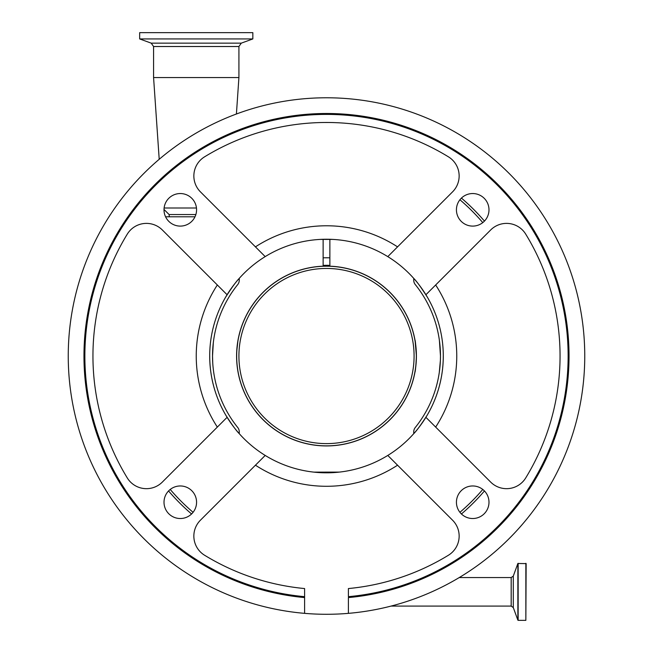 <?xml version="1.0" encoding="UTF-8"?>
<svg xmlns="http://www.w3.org/2000/svg" width="653" height="653" viewBox="0 0 653 653"><rect width="100%" height="100%" fill="white"/><g stroke="black" fill="none" stroke-linecap="round" stroke-linejoin="round"><path stroke-width="0.98" d="M391.065 606.082L391.065 606.09A78.825 78.825 0 0 1 391.049 606.09L511.185 606.09L511.185 577.57L459.23 577.57M461.426 513.976A207.727 207.727 0 0 0 484.444 490.958A207.727 207.727 0 0 1 461.426 513.976A207.727 207.727 0 0 0 484.444 490.958M484.444 221.106A207.727 207.727 0 0 0 461.426 198.088A207.727 207.727 0 0 1 484.444 221.106A207.727 207.727 0 0 0 461.426 198.088M252.842 32.65L139.66 32.65L139.66 38.935L252.842 38.935L252.842 32.65M238.916 77.56L153.577 77.56L153.577 46.518L238.916 46.518L238.916 77.56L236.41 113.997M196.471 208.005L164.107 208.005M195.867 214.551L169.111 214.551L164.009 209.45M168.556 490.958A207.727 207.727 0 0 0 191.574 513.976A207.727 207.727 0 0 1 168.556 490.958M195.002 216.796L165.576 216.796M329.871 257.837A98.252 98.252 0 0 0 323.129 257.837M323.129 239.3L323.129 266.187A89.91 89.91 0 0 0 236.59 356.032C238.206 377.042 238.206 377.042 236.59 356.032L236.647 359.15M414.916 372.316C415.422 371.353 415.912 365.925 416.41 356.032C415.912 365.925 415.422 371.353 414.916 372.316M236.59 356.032A89.91 89.91 0 0 0 326.5 445.934A89.91 89.91 0 0 0 416.41 356.032C415.912 346.147 415.422 340.719 414.916 339.748M236.696 351.738L238.019 340.074M237.863 340.956L237.374 344.221M237.031 347.135L236.606 354.571M427.217 415.128C420.997 424.817 416.508 430.996 413.749 433.649L413.749 431.78A6.734 6.734 0 0 1 415.235 427.552A113.973 113.973 0 0 0 440.473 356.032L439.396 340.425M414.973 340.066L415.063 340.523M415.104 340.76L416.41 356.032A89.91 89.91 0 0 0 329.871 266.187L329.871 239.3M427.217 296.935C420.956 287.189 416.467 281.01 413.749 278.407L413.749 280.284A6.734 6.734 0 0 0 415.235 284.512A113.973 113.973 0 0 1 440.473 356.032L440.408 359.656M440.383 360.366L439.298 372.316M225.783 296.935C232.003 287.247 236.492 281.068 239.251 278.407L239.251 280.284A6.734 6.734 0 0 1 237.765 284.512A113.973 113.973 0 0 0 237.765 427.552A6.734 6.734 0 0 1 239.251 431.78L239.251 433.649C236.533 431.045 232.044 424.874 225.783 415.128M213.343 342.417L212.527 356.032L212.747 363.06M213.441 341.682L213.531 340.956M416.328 356.032A89.828 89.828 0 0 0 326.5 266.204A89.828 89.828 0 0 0 236.672 356.032A89.828 89.828 0 0 0 326.5 445.86A89.828 89.828 0 0 0 416.328 356.032M414.084 356.032A87.584 87.584 0 0 0 326.5 268.448A87.584 87.584 0 0 0 238.916 356.032A87.584 87.584 0 0 0 326.5 443.616A87.584 87.584 0 0 0 414.084 356.032M440.204 348.269L440.244 348.865M326.933 472.805L313.685 472.103M313.971 472.135L339.315 472.103M338.989 472.135L328.647 472.788M387.792 455.435A116.773 116.773 0 0 0 387.792 256.629A116.773 116.773 0 0 0 227.097 417.324A116.773 116.773 0 0 0 387.792 455.435L452.57 520.204A22.455 22.455 0 0 1 448.407 555.246A233.554 233.554 0 0 1 348.392 588.557L348.392 596.671A241.634 241.634 0 0 0 568.134 356.032A241.634 241.634 0 0 0 326.5 114.397A241.634 241.634 0 0 0 84.866 356.032A241.634 241.634 0 0 0 304.608 596.671L304.608 588.557A233.554 233.554 0 0 1 204.593 555.246A22.455 22.455 0 0 1 200.43 520.204L265.208 455.435A116.773 116.773 0 0 0 387.792 455.435M435.665 284.977A130.249 130.249 0 0 1 435.665 427.086L425.903 417.324A116.773 116.773 0 0 0 443.273 356.032M196.569 209.817A16.284 16.284 0 0 0 180.293 193.541A16.284 16.284 0 0 0 164.009 209.817A16.284 16.284 0 0 0 180.293 226.101A16.284 16.284 0 0 0 196.569 209.817M196.569 502.239A16.284 16.284 0 0 0 180.293 485.963A16.284 16.284 0 0 0 164.009 502.239A16.284 16.284 0 0 0 180.293 518.523A16.284 16.284 0 0 0 196.569 502.239M488.991 502.239A16.284 16.284 0 0 0 472.707 485.963A16.284 16.284 0 0 0 456.431 502.239A16.284 16.284 0 0 0 472.707 518.523A16.284 16.284 0 0 0 488.991 502.239M488.991 209.817A16.284 16.284 0 0 0 472.707 193.541A16.284 16.284 0 0 0 456.431 209.817A16.284 16.284 0 0 0 472.707 226.101A16.284 16.284 0 0 0 488.991 209.817M209.727 356.032A116.773 116.773 0 0 0 227.097 417.324L162.319 482.094A22.455 22.455 0 0 1 127.286 477.939A233.554 233.554 0 0 1 127.286 234.125A22.455 22.455 0 0 1 162.319 229.962L226.607 294.25M264.718 256.139L200.43 191.851A22.455 22.455 0 0 1 204.593 156.818A233.554 233.554 0 0 1 448.407 156.818A22.455 22.455 0 0 1 452.57 191.851L387.792 256.629M426.393 294.25L490.681 229.962A22.455 22.455 0 0 1 525.714 234.125A233.554 233.554 0 0 1 525.714 477.939A22.455 22.455 0 0 1 490.681 482.094L425.903 417.324M304.608 596.671L304.608 597.577A242.532 242.532 0 0 1 83.968 356.032A242.532 242.532 0 0 1 326.5 113.491A242.532 242.532 0 0 1 569.032 356.032A242.532 242.532 0 0 1 348.392 597.577L348.392 613.355A258.253 258.253 0 0 1 304.608 613.355L304.608 596.671M227.097 417.324L217.335 427.086A130.249 130.249 0 0 1 217.335 284.977M332.573 239.414L320.427 239.414L332.573 239.414M348.392 613.355A258.253 258.253 0 0 0 584.753 356.032A258.253 258.253 0 0 0 326.5 97.779A258.253 258.253 0 0 0 68.247 356.032A258.253 258.253 0 0 0 304.608 613.355M417.153 114.21L415.3 113.524M237.7 113.524L234.851 114.585M525.853 563.31L525.853 620.35L526.147 563.604L517.87 563.498L517.87 620.154L513.291 607.568L513.291 576.093L517.87 563.498M170.221 489.448A205.483 205.483 0 0 0 193.084 512.311M459.916 512.311A205.483 205.483 0 0 0 482.779 489.448M482.779 222.616A205.483 205.483 0 0 0 459.916 199.753M252.842 38.935L241.284 43.147L151.218 43.147L139.66 38.935M329.871 265.371A90.726 90.726 0 0 0 323.129 265.371M397.555 465.197A130.249 130.249 0 0 1 255.445 465.197M255.445 246.867A130.249 130.249 0 0 1 397.555 246.867M525.853 620.35L518.147 620.35L518.147 563.31M151.218 43.147L153.577 46.518M241.284 43.147L238.916 46.518M159.21 159.283L153.577 77.56M169.298 216.796L169.111 214.551M511.185 606.09L513.291 607.568M513.291 576.093L511.185 577.57"/></g></svg>
